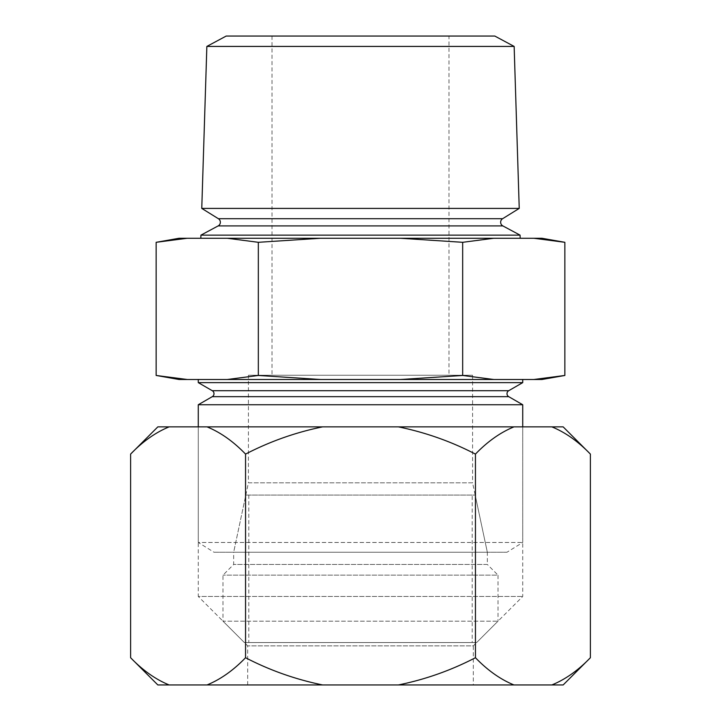 <?xml version="1.0" encoding="UTF-8"?>
<svg xmlns="http://www.w3.org/2000/svg" width="721" height="721" viewBox="0 0 721 721"><rect width="100%" height="100%" fill="white"/><g stroke="black" fill="none" stroke-linecap="round" stroke-linejoin="round"><path stroke-width="0.54" stroke-dasharray="3.6 2.7" d="M507.007 552.223L213.993 552.223L198.275 542.471L522.725 542.471L198.275 542.471L198.275 426.868L198.275 596.465L522.725 596.465L198.275 596.465L247.682 645.872L473.318 645.872L522.725 596.465L522.725 426.868L522.725 542.471L507.007 552.223L213.993 552.223M179.024 238.272L227.331 238.272L258.325 242.31L320.304 238.272L400.696 238.272L462.675 242.31L493.669 238.272L541.976 238.272M533.864 238.272L564.849 242.31M179.024 379.489L187.136 379.489L156.151 375.461M248.421 375.244L472.579 375.244L248.421 375.244L248.421 482.836L472.579 482.836L487.333 552.223L233.667 552.223L487.333 552.223L233.667 552.223L233.667 564.462L222.978 575.151L222.978 621.169L498.022 621.169L222.978 621.169L244.365 642.546L476.635 642.546L244.365 642.546M472.579 375.244L472.579 482.836L248.421 482.836L233.667 552.223L487.333 552.223L487.333 564.462L233.667 564.462L487.333 564.462L498.022 575.151L222.978 575.151L498.022 575.151L498.022 621.169L476.635 642.546M448.985 36.05L272.015 36.05L448.985 36.05L448.985 375.244L272.015 375.244L448.985 375.244M272.015 36.05L272.015 375.244M520.174 238.272L200.826 238.272L520.174 238.272M522.725 379.489L198.275 379.489L522.725 379.489M206.855 46.423L514.145 46.423M201.763 208.405L519.237 208.405M226.205 36.05L494.795 36.05M198.275 404.742L522.725 404.742M198.275 382.626L522.725 382.626M200.925 235.145L520.075 235.145M462.675 242.31L462.675 375.461L400.696 379.489L320.304 379.489L258.325 375.461L227.331 379.489L187.136 379.489M541.976 379.489L493.669 379.489L462.675 375.461M258.325 242.31L258.325 375.461M400.696 238.272L493.669 238.272M227.331 238.272L320.304 238.272M227.331 379.489L320.304 379.489M400.696 379.489L493.669 379.489M472.21 495.075L248.79 495.075L472.21 495.075L472.21 642.546L248.79 642.546L472.21 642.546M248.79 495.075L248.79 642.546M245.816 495.075L475.184 495.075L245.816 495.075L233.667 552.223M475.184 495.075L487.333 552.223M198.275 426.868L522.725 426.868L198.275 426.868M247.682 684.95L247.682 645.872L473.318 645.872L473.318 684.95L247.682 684.95L473.318 684.95M157.836 684.95L207.026 684.95C220.491 679.461 233.334 670.386 245.555 657.723C270.078 670.422 295.772 679.497 322.611 684.95L563.164 684.95M130.609 657.723C142.776 670.35 155.619 679.425 169.138 684.95M590.391 454.095C578.224 441.468 565.381 432.393 551.862 426.868L563.164 426.868M513.974 426.868C500.509 432.357 487.666 441.432 475.445 454.095C450.922 441.396 425.228 432.321 398.389 426.868L551.862 426.868M207.026 426.868L322.611 426.868C295.52 432.411 269.834 441.486 245.555 454.095C233.379 441.468 220.536 432.393 207.026 426.868L169.138 426.868C155.673 432.357 142.83 441.432 130.609 454.095M398.389 684.95C425.48 679.398 451.166 670.323 475.445 657.723C487.621 670.35 500.464 679.425 513.974 684.95M551.862 684.95C565.327 679.461 578.17 670.386 590.391 657.723M157.836 426.868L169.138 426.868M207.026 684.95L322.611 684.95M398.389 426.868L322.611 426.868M245.555 657.723L245.555 454.095M475.445 657.723L475.445 454.095M218.157 225.907L502.843 225.907M212.28 396.658L508.72 396.658M212.28 390.71L508.72 390.71M218.382 218.706L502.618 218.706"/><path stroke-width="1.08" d="M508.72 390.71A3.434 3.434 0 0 0 508.72 396.658L212.28 396.658A3.434 3.434 0 0 0 212.28 390.71L198.275 382.626L522.725 382.626L508.72 390.71L212.28 390.71M502.618 218.706A4.155 4.155 0 0 0 502.843 225.907L218.157 225.907A4.155 4.155 0 0 0 218.382 218.706L201.763 208.405L519.237 208.405L502.618 218.706L218.382 218.706M206.855 46.423L514.145 46.423L494.795 36.05L226.205 36.05L206.855 46.423L201.763 208.405M212.28 396.658L198.275 404.742L198.275 426.868M508.72 396.658L522.725 404.742L198.275 404.742M218.157 225.907L200.925 235.145L200.826 238.272M502.843 225.907L520.075 235.145L200.925 235.145M564.849 242.31L533.864 238.272L541.976 238.272L564.849 242.31L564.849 375.461L533.864 379.489L564.849 375.461L541.976 379.489L400.696 379.489L462.675 375.461L493.669 379.489M187.136 379.489L179.024 379.489L156.151 375.461L187.136 379.489L227.331 379.489L258.325 375.461L320.304 379.489L400.696 379.489M520.075 235.145L520.174 238.272M198.275 379.489L198.275 382.626M522.725 379.489L522.725 382.626M522.725 404.742L522.725 426.868M514.145 46.423L519.237 208.405M533.864 238.272L493.669 238.272L462.675 242.31L400.696 238.272L320.304 238.272L258.325 242.31L227.331 238.272L179.024 238.272L156.151 242.31L187.136 238.272L156.151 242.31L156.151 375.461M258.325 242.31L258.325 375.461M462.675 242.31L462.675 375.461M493.669 238.272L400.696 238.272M320.304 238.272L227.331 238.272M320.304 379.489L227.331 379.489M551.862 684.95C565.381 679.425 578.224 670.35 590.391 657.723L563.164 684.95L157.836 684.95L130.609 657.723L130.609 454.095C142.776 441.468 155.619 432.393 169.138 426.868L157.836 426.868L130.609 454.095M563.164 426.868L590.391 454.095C578.17 441.432 565.327 432.357 551.862 426.868L563.164 426.868M398.389 426.868C425.48 432.411 451.166 441.486 475.445 454.095C487.621 441.468 500.464 432.393 513.974 426.868L207.026 426.868C220.491 432.357 233.334 441.432 245.555 454.095C270.078 441.396 295.772 432.321 322.611 426.868M513.974 684.95C500.509 679.461 487.666 670.386 475.445 657.723C450.922 670.422 425.228 679.497 398.389 684.95M322.611 684.95C295.52 679.398 269.834 670.323 245.555 657.723C233.379 670.35 220.536 679.425 207.026 684.95M169.138 684.95C155.673 679.461 142.83 670.386 130.609 657.723M169.138 426.868L207.026 426.868M513.974 426.868L551.862 426.868M590.391 657.723L590.391 454.095M475.445 657.723L475.445 454.095M245.555 657.723L245.555 454.095"/></g></svg>
